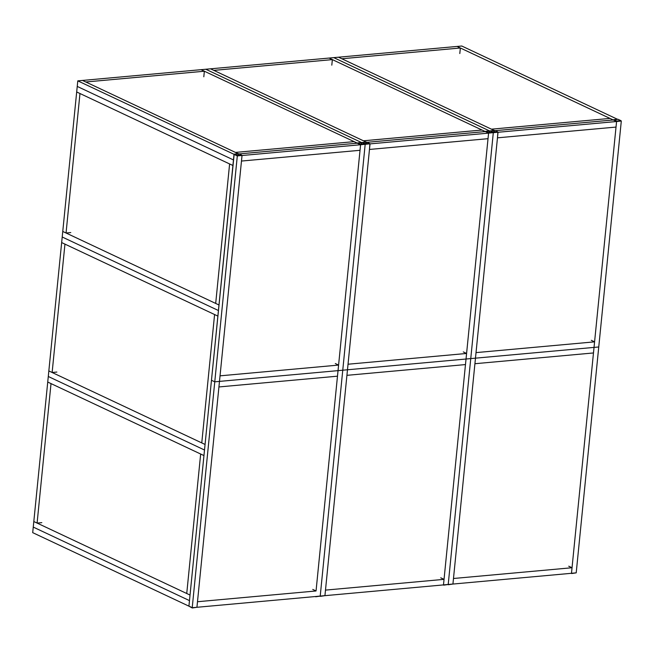 <?xml version="1.0" encoding="UTF-8"?>
<svg xmlns="http://www.w3.org/2000/svg" width="654" height="654" viewBox="0 0 654 654"><rect width="100%" height="100%" fill="white"/><g stroke="black" fill="none" stroke-linecap="round" stroke-linejoin="round"><path stroke-width="0.98" d="M192.374 607.967L196.805 607.296L192.472 607.754L189.047 606.193M196.813 607.255L192.317 607.983L189.063 606.233L192.072 607.885M324.809 595.639L320.117 596.105M320.084 596.064L315.4 596.538M452.805 584.022L448.113 584.488M448.08 584.447L443.396 584.921M576.084 572.839L571.392 573.305M192.219 607.713L188.924 606.16L211.471 380.276L214.765 381.822L192.219 607.713L196.936 607.288L242.029 155.505L360.583 144.747L360.027 150.297L241.473 161.056L242.029 155.505L237.124 155.848L234.165 154.385M237.86 154.475L238.408 154.606L237.86 154.475M365.733 142.964L366.404 143.005M366.371 143.005L365.741 142.924M369.878 143.823L360.844 144.722L357.444 143.201M361.131 143.291L361.687 143.422L361.131 143.291M494.375 131.364L493.737 131.307L494.375 131.372M493.566 132.68L497.898 132.214L493.181 132.574M497.907 132.182L493.157 132.443M493.852 131.25L494.408 131.38L493.852 131.25M489.65 131.797L489.012 131.74M493.157 132.639L488.84 133.105L485.293 131.577L488.579 133.13L493.181 132.639M488.979 131.732L489.683 131.806M621.153 121.023L616.395 121.431L613.436 119.968M67.133 232.906L67.076 233.486M53.211 372.388L53.154 372.968M38.177 522.987L38.12 523.568M312.751 589.418L316.046 590.971L197.492 601.729L196.936 607.288L320.215 596.096L342.761 370.205L320.215 596.096L448.211 584.48L470.757 358.588L448.211 584.48L452.928 584.055L498.021 132.272L616.575 121.513L616.027 127.072L497.473 137.831L497.898 132.214M203.811 76.78L204.359 71.229L201.072 69.676L210.514 68.817L366.232 142.106L363.444 140.79L481.998 130.032L485.293 131.577L367.221 142.294L485.293 131.577L329.068 58.059L332.363 59.612L213.801 70.37L210.514 68.817L333.785 57.634L489.511 130.914L333.785 57.634L457.064 46.442L460.359 47.995L341.805 58.754L338.51 57.2L494.228 130.489L491.44 129.173L609.994 118.415L613.288 119.968L495.217 130.677L613.288 119.968L616.575 121.513L621.177 121.031M621.3 121.088L576.207 572.863L571.482 573.296L594.028 347.405L598.753 346.98L594.028 347.405L593.48 352.956L474.927 363.714L475.474 358.163L594.028 347.405L616.575 121.513L457.064 46.442L461.781 46.017L617.507 119.298M470.757 358.588L594.028 347.405L594.584 341.846L476.03 352.612L475.474 358.163L470.757 358.588L493.304 132.705L470.757 358.588L466.032 359.021L470.757 358.588M316.046 590.971L338.036 370.638L347.478 369.78L324.932 595.671L325.488 590.112L444.041 579.354L443.486 584.913L488.579 133.13L488.031 138.681L369.469 149.447L369.911 143.798L360.853 144.657L357.509 143.12M591.29 340.301L594.584 341.846M453.484 578.496L572.037 567.737L571.482 573.296L452.928 584.055L453.484 578.496M568.743 566.192L572.037 567.737M215.689 303.423L229.611 163.941L232.906 165.495L218.984 304.977L215.689 303.423M204.359 71.229L85.805 81.987L82.518 80.434L201.072 69.676L357.419 143.185L239.225 153.911L357.288 143.193L360.583 144.747L369.902 143.831M335.298 363.534L338.592 365.079L220.038 375.837L219.482 381.396L338.036 370.638L337.48 376.189L218.927 386.947L219.482 381.396L214.765 381.822L338.036 370.638L360.583 144.747L354.002 141.648L235.448 152.407L238.236 153.723L82.518 80.434L77.793 80.859L77.237 86.418L233.462 159.936L232.906 165.495L76.681 91.969L79.976 93.522L66.054 233.004L62.759 231.459L77.237 86.418L233.462 159.936L234.018 154.385L237.312 155.93L241.906 155.448M186.742 593.505L200.664 454.023L203.95 455.568L190.028 595.05L186.742 593.505M338.592 365.079L338.036 370.638L342.761 370.205L365.185 144.256L342.761 370.205L347.478 369.78L370.025 143.888L488.579 133.13L485.415 131.568M77.793 80.859L234.148 154.369L211.471 380.276L214.765 381.822L237.312 155.93M201.767 442.913L214.586 314.533L217.872 316.086L205.062 444.458L201.767 442.913M347.478 369.78L466.032 359.021L465.476 364.572L346.922 375.331L347.478 369.78L466.032 359.021L466.588 353.462L348.034 364.221L347.478 369.78M463.294 351.917L466.588 353.462M440.747 577.809L444.041 579.354M460.359 47.995L459.803 53.546M70.779 232.579L66.054 233.004M33.812 521.532L47.734 382.05L51.02 383.596L37.098 523.086L33.812 521.532L190.028 595.05L188.924 606.16L32.7 532.642L33.256 527.091L189.48 600.609L33.256 527.091L33.812 521.532M41.823 522.652L37.098 523.086M48.837 370.941L61.656 242.569L64.95 244.114L52.132 372.486L48.837 370.941L205.062 444.458L203.95 455.568L47.734 382.05L48.29 376.491L204.506 450.017L48.29 376.491L48.837 370.941M56.857 372.061L52.132 372.486M332.363 59.612L331.807 65.163M61.656 242.569L217.872 316.086L218.428 310.527L62.212 237.01L218.428 310.527L218.984 304.977L62.759 231.459L61.656 242.569M205.789 69.25L361.515 142.531L205.789 69.25M189.104 606.25L192.317 607.983L196.674 607.304M320.37 596.35L324.801 595.68L320.068 596.268M320.027 596.284L324.67 595.696M315.653 596.775L320.084 596.129L315.302 596.546M315.007 596.571L319.953 596.121M448.366 584.733L452.797 584.063L448.064 584.651M448.023 584.668L452.666 584.079M443.649 585.158L448.08 584.513L443.298 584.929M443.003 584.954L447.949 584.504M576.068 572.879L571.294 573.313M571.645 573.542L575.945 572.888M241.906 155.472L237.132 155.783L234.23 154.303M237.574 155.905L237.427 155.456L237.124 155.848M238.579 153.706L234.5 154.074L237.427 155.456L241.62 155.072L241.767 155.529M234.14 154.409L238.636 153.682L241.727 155.088L238.882 153.78M365.57 144.297L365.161 144.06M366.575 142.09L362.496 142.458L365.423 143.839L369.616 143.455L369.763 143.913M362.202 142.58L366.632 142.065L369.911 143.798L366.878 142.163M360.844 144.722L360.697 144.264L360.403 144.657M361.85 142.515L357.771 142.891L360.697 144.264L364.899 143.888L365.046 144.338M365.177 144.289L362.161 142.597M494.571 130.473L490.492 130.841L493.418 132.222L497.612 131.838L497.759 132.296M490.198 130.972L494.628 130.448L497.719 131.855L494.874 130.555M493.181 132.672L488.407 132.983L485.505 131.503M488.84 133.105L488.701 132.648L488.399 133.04M489.854 130.898L485.775 131.274L488.701 132.648L492.895 132.272L493.042 132.721M485.415 131.609L489.911 130.882L493.002 132.288L490.157 130.98M621.177 121.055L616.403 121.366L613.501 119.886M616.845 121.489L616.697 121.031L616.395 121.431M617.85 119.29L613.771 119.657L616.697 121.031L620.891 120.655L621.038 121.113M613.411 119.993L617.907 119.265L620.998 120.671L618.153 119.363M570.999 573.337L576.076 572.879M365.185 144.223L361.907 142.498L357.419 143.226"/></g></svg>
